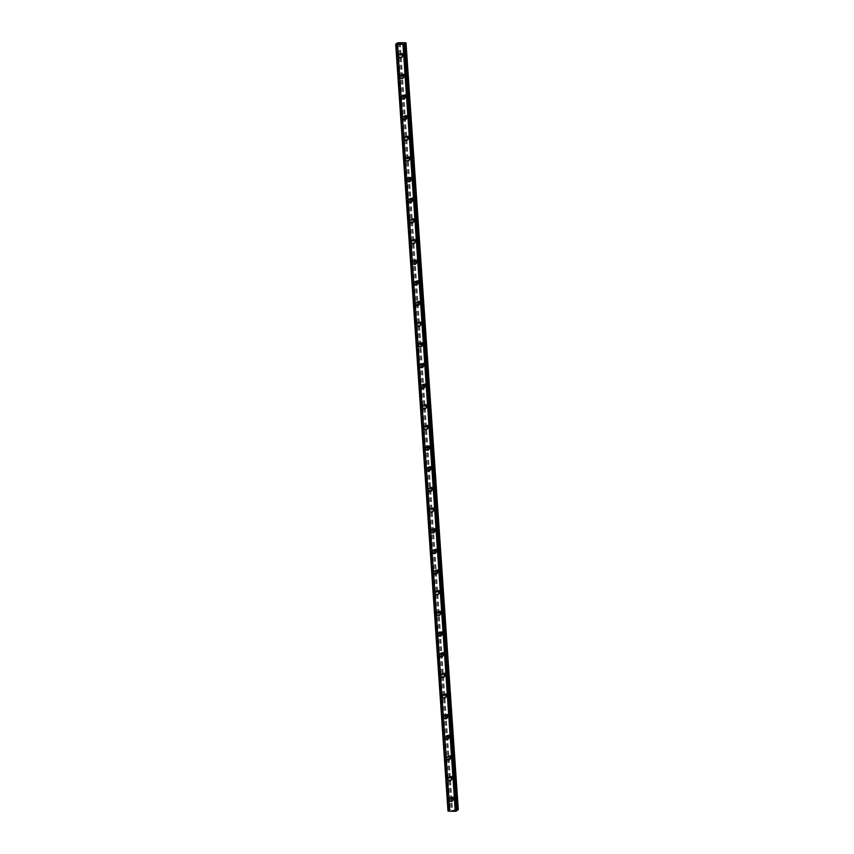 <?xml version="1.0" encoding="UTF-8"?>
<svg xmlns="http://www.w3.org/2000/svg" width="854" height="854" viewBox="0 0 854 854"><rect width="100%" height="100%" fill="white"/><g stroke="black" fill="none" stroke-linecap="round" stroke-linejoin="round"><path stroke-width="0.64" stroke-dasharray="4.27 3.2" d="M454.477 797.946A1.196 1.11 -128.3 0 0 452.599 797.006A1.196 1.11 -128.3 0 0 452.898 798.981A1.196 1.11 -128.3 0 0 454.477 797.946M453.25 798.917A1.196 1.11 -128.3 0 0 451.371 797.978A1.196 1.11 -128.3 0 0 451.67 799.942A1.196 1.11 -128.3 0 0 453.25 798.917M450.005 798.202L450.005 798.202A1.857 1.719 51.7 0 1 452.93 799.675A1.857 1.719 51.7 0 1 452.31 801.116L452.31 801.116M453.068 777.289A1.196 1.11 -128.3 0 0 451.19 776.35A1.196 1.11 -128.3 0 0 451.488 778.325A1.196 1.11 -128.3 0 0 453.068 777.289M451.841 778.261A1.196 1.11 -128.3 0 0 449.962 777.321A1.196 1.11 -128.3 0 0 450.261 779.286A1.196 1.11 -128.3 0 0 451.841 778.261M448.596 777.546L448.596 777.546A1.857 1.719 51.7 0 1 451.52 779.019A1.857 1.719 51.7 0 1 450.901 780.46L450.901 780.46M451.659 756.644A1.196 1.11 -128.3 0 0 449.78 755.694A1.196 1.11 -128.3 0 0 450.079 757.669A1.196 1.11 -128.3 0 0 451.659 756.644M450.432 757.605A1.196 1.11 -128.3 0 0 448.553 756.665A1.196 1.11 -128.3 0 0 448.852 758.63A1.196 1.11 -128.3 0 0 450.432 757.605M447.197 756.89L447.186 756.89A1.857 1.719 51.7 0 1 450.111 758.363A1.857 1.719 51.7 0 1 449.492 759.804L449.492 759.804M450.25 735.988A1.196 1.11 -128.3 0 0 448.371 735.038A1.196 1.11 -128.3 0 0 448.67 737.013A1.196 1.11 -128.3 0 0 450.25 735.988M449.023 736.949A1.196 1.11 -128.3 0 0 447.144 736.009A1.196 1.11 -128.3 0 0 447.443 737.973A1.196 1.11 -128.3 0 0 449.023 736.949M445.788 736.233L445.788 736.233A1.857 1.719 51.7 0 1 448.702 737.707A1.857 1.719 51.7 0 1 448.094 739.148L448.083 739.158M448.841 715.332A1.196 1.11 -128.3 0 0 446.962 714.382A1.196 1.11 -128.3 0 0 447.261 716.357A1.196 1.11 -128.3 0 0 448.841 715.332M447.613 716.292A1.196 1.11 -128.3 0 0 445.735 715.353A1.196 1.11 -128.3 0 0 446.034 717.328A1.196 1.11 -128.3 0 0 447.613 716.292M444.379 715.577L444.379 715.577A1.857 1.719 51.7 0 1 447.304 717.05A1.857 1.719 51.7 0 1 446.685 718.502L446.685 718.502M447.432 694.676A1.196 1.11 -128.3 0 0 445.553 693.726A1.196 1.11 -128.3 0 0 445.852 695.7A1.196 1.11 -128.3 0 0 447.432 694.676M446.204 695.636A1.196 1.11 -128.3 0 0 444.326 694.697A1.196 1.11 -128.3 0 0 444.624 696.672A1.196 1.11 -128.3 0 0 446.204 695.636M442.97 694.921L442.97 694.921A1.857 1.719 51.7 0 1 445.895 696.394A1.857 1.719 51.7 0 1 445.276 697.846L445.276 697.846M446.023 674.019A1.196 1.11 -128.3 0 0 444.144 673.069A1.196 1.11 -128.3 0 0 444.443 675.044A1.196 1.11 -128.3 0 0 446.023 674.019M444.795 674.98A1.196 1.11 -128.3 0 0 442.916 674.041A1.196 1.11 -128.3 0 0 443.215 676.016A1.196 1.11 -128.3 0 0 444.795 674.98M441.561 674.265L441.561 674.265A1.857 1.719 51.7 0 1 444.486 675.738A1.857 1.719 51.7 0 1 443.866 677.19L443.866 677.19M444.614 653.363A1.196 1.11 -128.3 0 0 442.735 652.413A1.196 1.11 -128.3 0 0 443.034 654.388A1.196 1.11 -128.3 0 0 444.614 653.363M443.386 654.324A1.196 1.11 -128.3 0 0 441.507 653.385A1.196 1.11 -128.3 0 0 441.806 655.36A1.196 1.11 -128.3 0 0 443.386 654.324M440.152 653.609L440.152 653.609A1.857 1.719 51.7 0 1 443.077 655.082A1.857 1.719 51.7 0 1 442.457 656.534L442.457 656.534M443.205 632.707A1.196 1.11 -128.3 0 0 441.326 631.757A1.196 1.11 -128.3 0 0 441.625 633.732A1.196 1.11 -128.3 0 0 443.205 632.707M441.988 633.679A1.196 1.11 -128.3 0 0 440.109 632.729A1.196 1.11 -128.3 0 0 440.408 634.703A1.196 1.11 -128.3 0 0 441.988 633.679M438.742 632.953L438.742 632.953A1.857 1.719 51.7 0 1 441.667 634.426A1.857 1.719 51.7 0 1 441.048 635.878L441.048 635.878M441.806 612.051A1.196 1.11 -128.3 0 0 439.917 611.101A1.196 1.11 -128.3 0 0 440.216 613.076A1.196 1.11 -128.3 0 0 441.806 612.051M440.579 613.023A1.196 1.11 -128.3 0 0 438.7 612.072A1.196 1.11 -128.3 0 0 438.999 614.047A1.196 1.11 -128.3 0 0 440.579 613.023M437.333 612.297L437.333 612.297A1.857 1.719 51.7 0 1 440.258 613.77A1.857 1.719 51.7 0 1 439.639 615.222L439.639 615.222M440.397 591.395A1.196 1.11 -128.3 0 0 438.518 590.445A1.196 1.11 -128.3 0 0 438.817 592.42A1.196 1.11 -128.3 0 0 440.397 591.395M439.169 592.366A1.196 1.11 -128.3 0 0 437.291 591.416A1.196 1.11 -128.3 0 0 437.59 593.391A1.196 1.11 -128.3 0 0 439.169 592.366M435.924 591.641L435.924 591.641A1.857 1.719 51.7 0 1 438.849 593.114A1.857 1.719 51.7 0 1 438.23 594.565L438.23 594.565M438.988 570.739A1.196 1.11 -128.3 0 0 437.109 569.789A1.196 1.11 -128.3 0 0 437.408 571.764A1.196 1.11 -128.3 0 0 438.988 570.739M437.76 571.71A1.196 1.11 -128.3 0 0 435.882 570.76A1.196 1.11 -128.3 0 0 436.18 572.735A1.196 1.11 -128.3 0 0 437.76 571.71M434.515 570.984L434.515 570.995A1.857 1.719 51.7 0 1 437.44 572.458A1.857 1.719 51.7 0 1 436.821 573.909L436.821 573.909M437.579 550.083A1.196 1.11 -128.3 0 0 435.7 549.133A1.196 1.11 -128.3 0 0 435.999 551.108A1.196 1.11 -128.3 0 0 437.579 550.083M436.351 551.054A1.196 1.11 -128.3 0 0 434.472 550.104A1.196 1.11 -128.3 0 0 434.771 552.079A1.196 1.11 -128.3 0 0 436.351 551.054M433.106 550.339L433.106 550.339A1.857 1.719 51.7 0 1 436.031 551.801A1.857 1.719 51.7 0 1 435.412 553.253L435.412 553.253M436.17 529.427A1.196 1.11 -128.3 0 0 434.291 528.487A1.196 1.11 -128.3 0 0 434.59 530.451A1.196 1.11 -128.3 0 0 436.17 529.427M434.942 530.398A1.196 1.11 -128.3 0 0 433.063 529.448A1.196 1.11 -128.3 0 0 433.362 531.423A1.196 1.11 -128.3 0 0 434.942 530.398M431.708 529.683L431.697 529.683A1.857 1.719 51.7 0 1 434.622 531.145A1.857 1.719 51.7 0 1 434.003 532.597L434.003 532.597M434.761 508.77A1.196 1.11 -128.3 0 0 432.882 507.831A1.196 1.11 -128.3 0 0 433.181 509.795A1.196 1.11 -128.3 0 0 434.761 508.77M433.533 509.742A1.196 1.11 -128.3 0 0 431.654 508.792A1.196 1.11 -128.3 0 0 431.953 510.767A1.196 1.11 -128.3 0 0 433.533 509.742M430.299 509.027L430.299 509.027A1.857 1.719 51.7 0 1 433.213 510.489A1.857 1.719 51.7 0 1 432.604 511.941L432.594 511.941M433.352 488.114A1.196 1.11 -128.3 0 0 431.473 487.175A1.196 1.11 -128.3 0 0 431.772 489.139A1.196 1.11 -128.3 0 0 433.352 488.114M432.124 489.086A1.196 1.11 -128.3 0 0 430.245 488.136A1.196 1.11 -128.3 0 0 430.544 490.111A1.196 1.11 -128.3 0 0 432.124 489.086M428.889 488.371L428.889 488.371A1.857 1.719 51.7 0 1 431.814 489.833A1.857 1.719 51.7 0 1 431.195 491.285L431.195 491.285M431.943 467.458A1.196 1.11 -128.3 0 0 430.064 466.519A1.196 1.11 -128.3 0 0 430.363 468.483A1.196 1.11 -128.3 0 0 431.943 467.458M430.715 468.43A1.196 1.11 -128.3 0 0 428.836 467.48A1.196 1.11 -128.3 0 0 429.135 469.454A1.196 1.11 -128.3 0 0 430.715 468.43M427.48 467.714L427.48 467.714A1.857 1.719 51.7 0 1 430.405 469.177A1.857 1.719 51.7 0 1 429.786 470.629L429.786 470.629M430.533 446.802A1.196 1.11 -128.3 0 0 428.655 445.863A1.196 1.11 -128.3 0 0 428.954 447.838A1.196 1.11 -128.3 0 0 430.533 446.802M429.306 447.774A1.196 1.11 -128.3 0 0 427.427 446.823A1.196 1.11 -128.3 0 0 427.726 448.798A1.196 1.11 -128.3 0 0 429.306 447.774M426.071 447.058L426.071 447.058A1.857 1.719 51.7 0 1 428.996 448.531A1.857 1.719 51.7 0 1 428.377 449.973L428.377 449.973M429.124 426.146A1.196 1.11 -128.3 0 0 427.246 425.207A1.196 1.11 -128.3 0 0 427.544 427.181A1.196 1.11 -128.3 0 0 429.124 426.146M427.897 427.117A1.196 1.11 -128.3 0 0 426.018 426.178A1.196 1.11 -128.3 0 0 426.317 428.142A1.196 1.11 -128.3 0 0 427.897 427.117M424.662 426.402L424.662 426.402A1.857 1.719 51.7 0 1 427.587 427.875A1.857 1.719 51.7 0 1 426.968 429.316L426.968 429.316M427.715 405.49A1.196 1.11 -128.3 0 0 425.836 404.55A1.196 1.11 -128.3 0 0 426.135 406.525A1.196 1.11 -128.3 0 0 427.715 405.49M426.498 406.461A1.196 1.11 -128.3 0 0 424.609 405.522A1.196 1.11 -128.3 0 0 424.918 407.486A1.196 1.11 -128.3 0 0 426.498 406.461M423.253 405.746L423.253 405.746A1.857 1.719 51.7 0 1 426.178 407.219A1.857 1.719 51.7 0 1 425.559 408.66L425.559 408.66M426.306 384.834A1.196 1.11 -128.3 0 0 424.427 383.894A1.196 1.11 -128.3 0 0 424.726 385.869A1.196 1.11 -128.3 0 0 426.306 384.834M425.089 385.805A1.196 1.11 -128.3 0 0 423.21 384.866A1.196 1.11 -128.3 0 0 423.509 386.83A1.196 1.11 -128.3 0 0 425.089 385.805M421.844 385.09L421.844 385.09A1.857 1.719 51.7 0 1 424.769 386.563A1.857 1.719 51.7 0 1 424.15 388.004L424.15 388.004M424.908 364.178A1.196 1.11 -128.3 0 0 423.029 363.238A1.196 1.11 -128.3 0 0 423.328 365.213A1.196 1.11 -128.3 0 0 424.908 364.178M423.68 365.149A1.196 1.11 -128.3 0 0 421.801 364.21A1.196 1.11 -128.3 0 0 422.1 366.174A1.196 1.11 -128.3 0 0 423.68 365.149M420.435 364.434L420.435 364.434A1.857 1.719 51.7 0 1 423.36 365.907A1.857 1.719 51.7 0 1 422.741 367.348L422.741 367.348M423.499 343.532A1.196 1.11 -128.3 0 0 421.62 342.582A1.196 1.11 -128.3 0 0 421.919 344.557A1.196 1.11 -128.3 0 0 423.499 343.532M422.271 344.493A1.196 1.11 -128.3 0 0 420.392 343.554A1.196 1.11 -128.3 0 0 420.691 345.518A1.196 1.11 -128.3 0 0 422.271 344.493M419.026 343.778L419.026 343.778A1.857 1.719 51.7 0 1 421.951 345.251A1.857 1.719 51.7 0 1 421.332 346.692L421.332 346.703M422.089 322.876A1.196 1.11 -128.3 0 0 420.211 321.926A1.196 1.11 -128.3 0 0 420.51 323.901A1.196 1.11 -128.3 0 0 422.089 322.876M420.862 323.837A1.196 1.11 -128.3 0 0 418.983 322.897A1.196 1.11 -128.3 0 0 419.282 324.872A1.196 1.11 -128.3 0 0 420.862 323.837M417.617 323.122L417.617 323.122A1.857 1.719 51.7 0 1 420.542 324.595A1.857 1.719 51.7 0 1 419.922 326.047L419.922 326.047M420.68 302.22A1.196 1.11 -128.3 0 0 418.802 301.27A1.196 1.11 -128.3 0 0 419.1 303.245A1.196 1.11 -128.3 0 0 420.68 302.22M419.453 303.181A1.196 1.11 -128.3 0 0 417.574 302.241A1.196 1.11 -128.3 0 0 417.873 304.216A1.196 1.11 -128.3 0 0 419.453 303.181M416.218 302.465L416.208 302.465A1.857 1.719 51.7 0 1 419.133 303.939A1.857 1.719 51.7 0 1 418.513 305.39L418.513 305.39M419.271 281.564A1.196 1.11 -128.3 0 0 417.392 280.614A1.196 1.11 -128.3 0 0 417.691 282.589A1.196 1.11 -128.3 0 0 419.271 281.564M418.044 282.525A1.196 1.11 -128.3 0 0 416.165 281.585A1.196 1.11 -128.3 0 0 416.464 283.56A1.196 1.11 -128.3 0 0 418.044 282.525M414.809 281.809L414.809 281.809A1.857 1.719 51.7 0 1 417.723 283.282A1.857 1.719 51.7 0 1 417.115 284.734L417.104 284.734M417.862 260.908A1.196 1.11 -128.3 0 0 415.983 259.958A1.196 1.11 -128.3 0 0 416.282 261.932A1.196 1.11 -128.3 0 0 417.862 260.908M416.635 261.868A1.196 1.11 -128.3 0 0 414.756 260.929A1.196 1.11 -128.3 0 0 415.055 262.904A1.196 1.11 -128.3 0 0 416.635 261.868M413.4 261.153L413.4 261.153A1.857 1.719 51.7 0 1 416.325 262.626A1.857 1.719 51.7 0 1 415.706 264.078L415.706 264.078M416.453 240.252A1.196 1.11 -128.3 0 0 414.574 239.301A1.196 1.11 -128.3 0 0 414.873 241.276A1.196 1.11 -128.3 0 0 416.453 240.252M415.225 241.223A1.196 1.11 -128.3 0 0 413.347 240.273A1.196 1.11 -128.3 0 0 413.646 242.248A1.196 1.11 -128.3 0 0 415.225 241.223M411.991 240.497L411.991 240.497A1.857 1.719 51.7 0 1 414.916 241.97A1.857 1.719 51.7 0 1 414.297 243.422L414.297 243.422M415.044 219.595A1.196 1.11 -128.3 0 0 413.165 218.645A1.196 1.11 -128.3 0 0 413.464 220.62A1.196 1.11 -128.3 0 0 415.044 219.595M413.816 220.567A1.196 1.11 -128.3 0 0 411.938 219.617A1.196 1.11 -128.3 0 0 412.236 221.592A1.196 1.11 -128.3 0 0 413.816 220.567M410.582 219.841L410.582 219.841A1.857 1.719 51.7 0 1 413.507 221.314A1.857 1.719 51.7 0 1 412.888 222.766L412.888 222.766M413.635 198.939A1.196 1.11 -128.3 0 0 411.756 197.989A1.196 1.11 -128.3 0 0 412.055 199.964A1.196 1.11 -128.3 0 0 413.635 198.939M412.407 199.911A1.196 1.11 -128.3 0 0 410.528 198.961A1.196 1.11 -128.3 0 0 410.827 200.936A1.196 1.11 -128.3 0 0 412.407 199.911M409.173 199.185L409.173 199.185A1.857 1.719 51.7 0 1 412.098 200.658A1.857 1.719 51.7 0 1 411.479 202.11L411.479 202.11M412.226 178.283A1.196 1.11 -128.3 0 0 410.347 177.333A1.196 1.11 -128.3 0 0 410.646 179.308A1.196 1.11 -128.3 0 0 412.226 178.283M410.998 179.255A1.196 1.11 -128.3 0 0 409.119 178.305A1.196 1.11 -128.3 0 0 409.418 180.279A1.196 1.11 -128.3 0 0 410.998 179.255M407.764 178.529L407.764 178.539A1.857 1.719 51.7 0 1 410.689 180.002A1.857 1.719 51.7 0 1 410.069 181.454L410.069 181.454M410.817 157.627A1.196 1.11 -128.3 0 0 408.938 156.677A1.196 1.11 -128.3 0 0 409.237 158.652A1.196 1.11 -128.3 0 0 410.817 157.627M409.6 158.598A1.196 1.11 -128.3 0 0 407.721 157.648A1.196 1.11 -128.3 0 0 408.02 159.623A1.196 1.11 -128.3 0 0 409.6 158.598M406.355 157.883L406.355 157.883A1.857 1.719 51.7 0 1 409.279 159.346A1.857 1.719 51.7 0 1 408.66 160.798L408.66 160.798M409.418 136.971A1.196 1.11 -128.3 0 0 407.539 136.032A1.196 1.11 -128.3 0 0 407.838 137.996A1.196 1.11 -128.3 0 0 409.418 136.971M408.191 137.942A1.196 1.11 -128.3 0 0 406.312 136.992A1.196 1.11 -128.3 0 0 406.611 138.967A1.196 1.11 -128.3 0 0 408.191 137.942M404.945 137.227L404.945 137.227A1.857 1.719 51.7 0 1 407.87 138.69A1.857 1.719 51.7 0 1 407.251 140.141L407.251 140.141M408.009 116.315A1.196 1.11 -128.3 0 0 406.13 115.375A1.196 1.11 -128.3 0 0 406.429 117.34A1.196 1.11 -128.3 0 0 408.009 116.315M406.782 117.286A1.196 1.11 -128.3 0 0 404.903 116.336A1.196 1.11 -128.3 0 0 405.202 118.311A1.196 1.11 -128.3 0 0 406.782 117.286M403.536 116.571L403.536 116.571A1.857 1.719 51.7 0 1 406.461 118.033A1.857 1.719 51.7 0 1 405.842 119.485L405.842 119.485M406.6 95.659A1.196 1.11 -128.3 0 0 404.721 94.719A1.196 1.11 -128.3 0 0 405.02 96.683A1.196 1.11 -128.3 0 0 406.6 95.659M405.372 96.63A1.196 1.11 -128.3 0 0 403.494 95.68A1.196 1.11 -128.3 0 0 403.793 97.655A1.196 1.11 -128.3 0 0 405.372 96.63M402.127 95.915L402.127 95.915A1.857 1.719 51.7 0 1 405.052 97.377A1.857 1.719 51.7 0 1 404.433 98.829L404.433 98.829M405.191 75.003A1.196 1.11 -128.3 0 0 403.312 74.063A1.196 1.11 -128.3 0 0 403.611 76.027A1.196 1.11 -128.3 0 0 405.191 75.003M403.963 75.974A1.196 1.11 -128.3 0 0 402.085 75.024A1.196 1.11 -128.3 0 0 402.383 76.999A1.196 1.11 -128.3 0 0 403.963 75.974M400.718 75.259L400.718 75.259A1.857 1.719 51.7 0 1 403.643 76.721A1.857 1.719 51.7 0 1 403.024 78.173L403.024 78.173M403.782 54.346A1.196 1.11 -128.3 0 0 401.903 53.407A1.196 1.11 -128.3 0 0 402.202 55.382A1.196 1.11 -128.3 0 0 403.782 54.346M402.554 55.318A1.196 1.11 -128.3 0 0 400.675 54.368A1.196 1.11 -128.3 0 0 400.974 56.343A1.196 1.11 -128.3 0 0 402.554 55.318M399.32 54.603L399.32 54.603A1.857 1.719 51.7 0 1 402.234 56.076A1.857 1.719 51.7 0 1 401.615 57.517L401.615 57.517M403.184 55.318A1.857 1.719 -128.3 0 0 400.259 53.855A1.857 1.719 -128.3 0 0 400.729 56.919A1.857 1.719 -128.3 0 0 403.184 55.318M402.33 55.99A1.857 1.719 -128.3 0 0 399.405 54.528A1.857 1.719 -128.3 0 0 399.875 57.592A1.857 1.719 -128.3 0 0 402.33 55.99M404.593 75.974A1.857 1.719 -128.3 0 0 401.668 74.511A1.857 1.719 -128.3 0 0 402.138 77.575A1.857 1.719 -128.3 0 0 404.593 75.974M403.739 76.646A1.857 1.719 -128.3 0 0 400.814 75.184A1.857 1.719 -128.3 0 0 401.284 78.248A1.857 1.719 -128.3 0 0 403.739 76.646M406.002 96.63A1.857 1.719 -128.3 0 0 403.077 95.168A1.857 1.719 -128.3 0 0 403.547 98.231A1.857 1.719 -128.3 0 0 406.002 96.63M405.148 97.303A1.857 1.719 -128.3 0 0 402.223 95.84A1.857 1.719 -128.3 0 0 402.693 98.904A1.857 1.719 -128.3 0 0 405.148 97.303M407.411 117.286A1.857 1.719 -128.3 0 0 404.486 115.813A1.857 1.719 -128.3 0 0 404.956 118.887A1.857 1.719 -128.3 0 0 407.411 117.286M406.557 117.959A1.857 1.719 -128.3 0 0 403.632 116.496A1.857 1.719 -128.3 0 0 404.102 119.56A1.857 1.719 -128.3 0 0 406.557 117.959M408.82 137.942A1.857 1.719 -128.3 0 0 405.896 136.469A1.857 1.719 -128.3 0 0 406.365 139.544A1.857 1.719 -128.3 0 0 408.82 137.942M407.966 138.615A1.857 1.719 -128.3 0 0 405.042 137.152A1.857 1.719 -128.3 0 0 405.511 140.216A1.857 1.719 -128.3 0 0 407.966 138.615M410.23 158.598A1.857 1.719 -128.3 0 0 407.305 157.125A1.857 1.719 -128.3 0 0 407.774 160.2A1.857 1.719 -128.3 0 0 410.23 158.598M409.376 159.271A1.857 1.719 -128.3 0 0 406.451 157.798A1.857 1.719 -128.3 0 0 406.92 160.872A1.857 1.719 -128.3 0 0 409.376 159.271M411.639 179.255A1.857 1.719 -128.3 0 0 408.714 177.781A1.857 1.719 -128.3 0 0 409.173 180.856A1.857 1.719 -128.3 0 0 411.639 179.255M410.785 179.927A1.857 1.719 -128.3 0 0 407.86 178.454A1.857 1.719 -128.3 0 0 408.329 181.528A1.857 1.719 -128.3 0 0 410.785 179.927M413.048 199.911A1.857 1.719 -128.3 0 0 410.123 198.438A1.857 1.719 -128.3 0 0 410.582 201.512A1.857 1.719 -128.3 0 0 413.048 199.911M412.194 200.583A1.857 1.719 -128.3 0 0 409.269 199.11A1.857 1.719 -128.3 0 0 409.728 202.184A1.857 1.719 -128.3 0 0 412.194 200.583M414.457 220.567A1.857 1.719 -128.3 0 0 411.532 219.094A1.857 1.719 -128.3 0 0 411.991 222.168A1.857 1.719 -128.3 0 0 414.457 220.567M413.603 221.239A1.857 1.719 -128.3 0 0 410.678 219.766A1.857 1.719 -128.3 0 0 411.137 222.841A1.857 1.719 -128.3 0 0 413.603 221.239M415.855 241.223A1.857 1.719 -128.3 0 0 412.941 239.75A1.857 1.719 -128.3 0 0 413.4 242.824A1.857 1.719 -128.3 0 0 415.855 241.223M415.012 241.895A1.857 1.719 -128.3 0 0 412.087 240.422A1.857 1.719 -128.3 0 0 412.546 243.497A1.857 1.719 -128.3 0 0 415.012 241.895M417.264 261.879A1.857 1.719 -128.3 0 0 414.35 260.406A1.857 1.719 -128.3 0 0 414.809 263.48A1.857 1.719 -128.3 0 0 417.264 261.879M416.41 262.552A1.857 1.719 -128.3 0 0 413.496 261.078A1.857 1.719 -128.3 0 0 413.955 264.153A1.857 1.719 -128.3 0 0 416.41 262.552M418.673 282.535A1.857 1.719 -128.3 0 0 415.749 281.062A1.857 1.719 -128.3 0 0 416.218 284.126A1.857 1.719 -128.3 0 0 418.673 282.535M417.819 283.208A1.857 1.719 -128.3 0 0 414.895 281.735A1.857 1.719 -128.3 0 0 415.364 284.809A1.857 1.719 -128.3 0 0 417.819 283.208M420.083 303.191A1.857 1.719 -128.3 0 0 417.158 301.718A1.857 1.719 -128.3 0 0 417.627 304.782A1.857 1.719 -128.3 0 0 420.083 303.191M419.229 303.864A1.857 1.719 -128.3 0 0 416.304 302.391A1.857 1.719 -128.3 0 0 416.773 305.465A1.857 1.719 -128.3 0 0 419.229 303.864M421.492 323.847A1.857 1.719 -128.3 0 0 418.567 322.374A1.857 1.719 -128.3 0 0 419.036 325.438A1.857 1.719 -128.3 0 0 421.492 323.847M420.638 324.52A1.857 1.719 -128.3 0 0 417.713 323.047A1.857 1.719 -128.3 0 0 418.182 326.121A1.857 1.719 -128.3 0 0 420.638 324.52M422.901 344.504A1.857 1.719 -128.3 0 0 419.976 343.03A1.857 1.719 -128.3 0 0 420.446 346.094A1.857 1.719 -128.3 0 0 422.901 344.504M422.047 345.176A1.857 1.719 -128.3 0 0 419.122 343.703A1.857 1.719 -128.3 0 0 419.592 346.767A1.857 1.719 -128.3 0 0 422.047 345.176M424.31 365.16A1.857 1.719 -128.3 0 0 421.385 363.687A1.857 1.719 -128.3 0 0 421.855 366.75A1.857 1.719 -128.3 0 0 424.31 365.16M423.456 365.832A1.857 1.719 -128.3 0 0 420.531 364.359A1.857 1.719 -128.3 0 0 421.001 367.423A1.857 1.719 -128.3 0 0 423.456 365.832M425.719 385.816A1.857 1.719 -128.3 0 0 422.794 384.343A1.857 1.719 -128.3 0 0 423.264 387.406A1.857 1.719 -128.3 0 0 425.719 385.816M424.865 386.488A1.857 1.719 -128.3 0 0 421.94 385.015A1.857 1.719 -128.3 0 0 422.41 388.079A1.857 1.719 -128.3 0 0 424.865 386.488M427.128 406.461A1.857 1.719 -128.3 0 0 424.203 404.999A1.857 1.719 -128.3 0 0 424.673 408.063A1.857 1.719 -128.3 0 0 427.128 406.461M426.274 407.144A1.857 1.719 -128.3 0 0 423.349 405.671A1.857 1.719 -128.3 0 0 423.819 408.735A1.857 1.719 -128.3 0 0 426.274 407.144M428.537 427.117A1.857 1.719 -128.3 0 0 425.612 425.655A1.857 1.719 -128.3 0 0 426.071 428.719A1.857 1.719 -128.3 0 0 428.537 427.117M427.683 427.801A1.857 1.719 -128.3 0 0 424.758 426.327A1.857 1.719 -128.3 0 0 425.217 429.391A1.857 1.719 -128.3 0 0 427.683 427.801M429.946 447.774A1.857 1.719 -128.3 0 0 427.021 446.311A1.857 1.719 -128.3 0 0 427.48 449.375A1.857 1.719 -128.3 0 0 429.946 447.774M429.092 448.457A1.857 1.719 -128.3 0 0 426.167 446.984A1.857 1.719 -128.3 0 0 426.626 450.047A1.857 1.719 -128.3 0 0 429.092 448.457M431.355 468.43A1.857 1.719 -128.3 0 0 428.43 466.967A1.857 1.719 -128.3 0 0 428.889 470.031A1.857 1.719 -128.3 0 0 431.355 468.43M430.501 469.102A1.857 1.719 -128.3 0 0 427.576 467.64A1.857 1.719 -128.3 0 0 428.035 470.703A1.857 1.719 -128.3 0 0 430.501 469.102M432.754 489.086A1.857 1.719 -128.3 0 0 429.84 487.623A1.857 1.719 -128.3 0 0 430.299 490.687A1.857 1.719 -128.3 0 0 432.754 489.086M431.9 489.758A1.857 1.719 -128.3 0 0 428.986 488.296A1.857 1.719 -128.3 0 0 429.445 491.36A1.857 1.719 -128.3 0 0 431.9 489.758M434.163 509.742A1.857 1.719 -128.3 0 0 431.238 508.269A1.857 1.719 -128.3 0 0 431.708 511.343A1.857 1.719 -128.3 0 0 434.163 509.742M433.309 510.414A1.857 1.719 -128.3 0 0 430.395 508.952A1.857 1.719 -128.3 0 0 430.854 512.016A1.857 1.719 -128.3 0 0 433.309 510.414M435.572 530.398A1.857 1.719 -128.3 0 0 432.647 528.925A1.857 1.719 -128.3 0 0 433.117 531.999A1.857 1.719 -128.3 0 0 435.572 530.398M434.718 531.071A1.857 1.719 -128.3 0 0 431.793 529.608A1.857 1.719 -128.3 0 0 432.263 532.672A1.857 1.719 -128.3 0 0 434.718 531.071M436.981 551.054A1.857 1.719 -128.3 0 0 434.056 549.581A1.857 1.719 -128.3 0 0 434.526 552.655A1.857 1.719 -128.3 0 0 436.981 551.054M436.127 551.727A1.857 1.719 -128.3 0 0 433.202 550.264A1.857 1.719 -128.3 0 0 433.672 553.328A1.857 1.719 -128.3 0 0 436.127 551.727M438.39 571.71A1.857 1.719 -128.3 0 0 435.465 570.237A1.857 1.719 -128.3 0 0 435.935 573.312A1.857 1.719 -128.3 0 0 438.39 571.71M437.536 572.383A1.857 1.719 -128.3 0 0 434.611 570.91A1.857 1.719 -128.3 0 0 435.081 573.984A1.857 1.719 -128.3 0 0 437.536 572.383M439.799 592.366A1.857 1.719 -128.3 0 0 436.874 590.893A1.857 1.719 -128.3 0 0 437.344 593.968A1.857 1.719 -128.3 0 0 439.799 592.366M438.945 593.039A1.857 1.719 -128.3 0 0 436.02 591.566A1.857 1.719 -128.3 0 0 436.49 594.64A1.857 1.719 -128.3 0 0 438.945 593.039M441.208 613.023A1.857 1.719 -128.3 0 0 438.283 611.549A1.857 1.719 -128.3 0 0 438.753 614.624A1.857 1.719 -128.3 0 0 441.208 613.023M440.354 613.695A1.857 1.719 -128.3 0 0 437.429 612.222A1.857 1.719 -128.3 0 0 437.899 615.296A1.857 1.719 -128.3 0 0 440.354 613.695M442.618 633.679A1.857 1.719 -128.3 0 0 439.693 632.206A1.857 1.719 -128.3 0 0 440.162 635.28A1.857 1.719 -128.3 0 0 442.618 633.679M441.764 634.351A1.857 1.719 -128.3 0 0 438.839 632.878A1.857 1.719 -128.3 0 0 439.308 635.952A1.857 1.719 -128.3 0 0 441.764 634.351M444.027 654.335A1.857 1.719 -128.3 0 0 441.102 652.862A1.857 1.719 -128.3 0 0 441.561 655.936A1.857 1.719 -128.3 0 0 444.027 654.335M443.173 655.007A1.857 1.719 -128.3 0 0 440.248 653.534A1.857 1.719 -128.3 0 0 440.707 656.609A1.857 1.719 -128.3 0 0 443.173 655.007M445.436 674.991A1.857 1.719 -128.3 0 0 442.511 673.518A1.857 1.719 -128.3 0 0 442.97 676.581A1.857 1.719 -128.3 0 0 445.436 674.991M444.582 675.663A1.857 1.719 -128.3 0 0 441.657 674.19A1.857 1.719 -128.3 0 0 442.116 677.265A1.857 1.719 -128.3 0 0 444.582 675.663M446.845 695.647A1.857 1.719 -128.3 0 0 443.92 694.174A1.857 1.719 -128.3 0 0 444.379 697.238A1.857 1.719 -128.3 0 0 446.845 695.647M445.991 696.32A1.857 1.719 -128.3 0 0 443.066 694.846A1.857 1.719 -128.3 0 0 443.525 697.921A1.857 1.719 -128.3 0 0 445.991 696.32M448.243 716.303A1.857 1.719 -128.3 0 0 445.329 714.83A1.857 1.719 -128.3 0 0 445.788 717.894A1.857 1.719 -128.3 0 0 448.243 716.303M447.389 716.976A1.857 1.719 -128.3 0 0 444.475 715.503A1.857 1.719 -128.3 0 0 444.934 718.577A1.857 1.719 -128.3 0 0 447.389 716.976M449.652 736.959A1.857 1.719 -128.3 0 0 446.738 735.486A1.857 1.719 -128.3 0 0 447.197 738.55A1.857 1.719 -128.3 0 0 449.652 736.959M448.798 737.632A1.857 1.719 -128.3 0 0 445.884 736.159A1.857 1.719 -128.3 0 0 446.343 739.222A1.857 1.719 -128.3 0 0 448.798 737.632M451.061 757.615A1.857 1.719 -128.3 0 0 448.136 756.142A1.857 1.719 -128.3 0 0 448.606 759.206A1.857 1.719 -128.3 0 0 451.061 757.615M450.207 758.288A1.857 1.719 -128.3 0 0 447.282 756.815A1.857 1.719 -128.3 0 0 447.752 759.879A1.857 1.719 -128.3 0 0 450.207 758.288M452.471 778.272A1.857 1.719 -128.3 0 0 449.546 776.798A1.857 1.719 -128.3 0 0 450.015 779.862A1.857 1.719 -128.3 0 0 452.471 778.272M451.617 778.944A1.857 1.719 -128.3 0 0 448.692 777.471A1.857 1.719 -128.3 0 0 449.161 780.535A1.857 1.719 -128.3 0 0 451.617 778.944M453.88 798.917A1.857 1.719 -128.3 0 0 450.955 797.455A1.857 1.719 -128.3 0 0 451.424 800.518A1.857 1.719 -128.3 0 0 453.88 798.917M453.026 799.6A1.857 1.719 -128.3 0 0 450.101 798.127A1.857 1.719 -128.3 0 0 450.57 801.191A1.857 1.719 -128.3 0 0 453.026 799.6M401.177 43.437L401.882 43.447M400.782 43.757L401.999 43.415M400.345 43.661L399.523 43.682M399.779 43.426L400.526 43.437M399.619 43.682L400.729 43.415M451.926 810.563L452.631 810.563L451.926 810.563M452.3 810.265L452.994 810.275L452.3 810.265M453.026 810.254L451.809 810.585L453.026 810.243M453.997 810.254L453.463 810.521L453.997 810.254M458.288 809.699L450.325 809.539L447.998 810.98M456.805 810.852L456.068 810.563L456.773 810.222M403.793 43.725L456.111 810.595M400.056 42.743L452.332 809.581M400.206 42.711L452.492 809.549M399.181 42.732L451.456 809.571M399.096 42.711L451.371 809.549M398.049 42.7L450.325 809.539M397.409 42.807L449.684 809.645M397.494 43.65L449.77 810.489M397.302 43.714L449.578 810.553M396.939 43.778L449.225 810.617M395.925 43.97L448.211 810.809M404.017 43.832L456.314 810.67M405.65 42.743L457.925 809.581M404.604 42.743L456.879 809.581M404.444 42.775L456.719 809.603M403.568 42.764L455.844 809.603M403.494 42.732L455.769 809.571M449.364 809.987L397.131 43.746L449.343 809.923M450.026 810.286L397.75 43.447L449.994 810.222M396.886 43.8L449.172 810.638M396.032 43.96L448.307 810.798M404.476 44.013L456.751 810.852M404.102 43.97L456.346 810.329M404.305 44.002L456.548 810.254M452.599 797.006L451.371 797.978M451.19 776.35L449.962 777.321M449.78 755.694L448.553 756.665M448.371 735.038L447.144 736.009M446.962 714.382L445.735 715.353M445.553 693.726L444.326 694.697M444.144 673.069L442.916 674.041M442.735 652.413L441.507 653.385M441.326 631.757L440.109 632.729M439.917 611.101L438.7 612.072M438.518 590.445L437.291 591.416M437.109 569.789L435.882 570.76M435.7 549.133L434.472 550.104M434.291 528.487L433.063 529.448M432.882 507.831L431.654 508.792M431.473 487.175L430.245 488.136M430.064 466.519L428.836 467.48M428.655 445.863L427.427 446.823M427.246 425.207L426.018 426.178M425.836 404.55L424.609 405.522M424.427 383.894L423.21 384.866M423.029 363.238L421.801 364.21M421.62 342.582L420.392 343.554M420.211 321.926L418.983 322.897M418.802 301.27L417.574 302.241M417.392 280.614L416.165 281.585M415.983 259.958L414.756 260.929M414.574 239.301L413.347 240.273M413.165 218.645L411.938 219.617M411.756 197.989L410.528 198.961M410.347 177.333L409.119 178.305M408.938 156.677L407.721 157.648M407.539 136.032L406.312 136.992M406.13 115.375L404.903 116.336M404.721 94.719L403.494 95.68M403.312 74.063L402.085 75.024M401.903 53.407L400.675 54.368M400.259 53.855L399.405 54.528M401.668 74.511L400.814 75.184M403.077 95.168L402.223 95.84M404.486 115.813L403.632 116.496M405.896 136.469L405.042 137.152M407.305 157.125L406.451 157.798M408.714 177.781L407.86 178.454M410.123 198.438L409.269 199.11M411.532 219.094L410.678 219.766M412.941 239.75L412.087 240.422M414.35 260.406L413.496 261.078M415.749 281.062L414.895 281.735M417.158 301.718L416.304 302.391M418.567 322.374L417.713 323.047M419.976 343.03L419.122 343.703M421.385 363.687L420.531 364.359M422.794 384.343L421.94 385.015M424.203 404.999L423.349 405.671M425.612 425.655L424.758 426.327M427.021 446.311L426.167 446.984M428.43 466.967L427.576 467.64M429.84 487.623L428.986 488.296M431.238 508.269L430.395 508.952M432.647 528.925L431.793 529.608M434.056 549.581L433.202 550.264M435.465 570.237L434.611 570.91M436.874 590.893L436.02 591.566M438.283 611.549L437.429 612.222M439.693 632.206L438.839 632.878M441.102 652.862L440.248 653.534M442.511 673.518L441.657 674.19M443.92 694.174L443.066 694.846M445.329 714.83L444.475 715.503M446.738 735.486L445.884 736.159M448.136 756.142L447.282 756.815M449.546 776.798L448.692 777.471M450.955 797.455L450.101 798.127M453.26 800.369L452.406 801.041M451.851 779.713L450.997 780.385M450.442 759.057L449.588 759.729M449.033 738.4L448.179 739.073M447.635 717.744L446.781 718.427M446.226 697.088L445.372 697.771M444.817 676.432L443.963 677.115M443.407 655.787L442.553 656.459M441.998 635.13L441.144 635.803M440.589 614.474L439.735 615.147M439.18 593.818L438.326 594.491M437.771 573.162L436.917 573.835M436.362 552.506L435.508 553.178M434.953 531.85L434.099 532.522M433.544 511.194L432.69 511.866M432.135 490.538L431.291 491.21M430.736 469.881L429.882 470.554M429.327 449.225L428.473 449.898M427.918 428.569L427.064 429.242M426.509 407.913L425.655 408.586M425.1 387.257L424.246 387.929M423.691 366.601L422.837 367.273M422.282 345.945L421.428 346.617M420.873 325.289L420.019 325.972M419.463 304.632L418.609 305.316M418.054 283.976L417.2 284.66M416.645 263.331L415.791 264.003M415.247 242.675L414.393 243.347M413.838 222.019L412.984 222.691M412.429 201.363L411.575 202.035M411.02 180.706L410.166 181.379M409.61 160.05L408.756 160.723M408.201 139.394L407.347 140.067M406.792 118.738L405.938 119.411M405.383 98.082L404.529 98.754M403.974 77.426L403.12 78.098M402.565 56.77L401.711 57.442M403.387 55.286L402.159 56.247M404.796 75.931L403.568 76.903M406.194 96.587L404.977 97.559M407.604 117.244L406.387 118.215M409.013 137.9L407.785 138.871M410.422 158.556L409.194 159.527M411.831 179.212L410.603 180.183M413.24 199.868L412.012 200.839M414.649 220.524L413.421 221.496M416.058 241.18L414.83 242.152M417.467 261.836L416.24 262.808M418.876 282.493L417.649 283.464M420.285 303.149L419.058 304.12M421.695 323.805L420.467 324.776M423.093 344.461L421.876 345.422M424.502 365.117L423.274 366.078M425.911 385.773L424.684 386.734M427.32 406.429L426.093 407.39M428.729 427.085L427.502 428.046M430.138 447.742L428.911 448.702M431.548 468.387L430.32 469.358M432.957 489.043L431.729 490.015M434.366 509.699L433.138 510.671M435.775 530.355L434.547 531.327M437.184 551.011L435.956 551.983M438.582 571.668L437.365 572.639M439.991 592.324L438.764 593.295M441.401 612.98L440.173 613.951M442.81 633.636L441.582 634.607M444.219 654.292L442.991 655.264M445.628 674.948L444.4 675.92M447.037 695.604L445.809 696.576M448.446 716.26L447.218 717.232M449.855 736.917L448.628 737.877M451.264 757.573L450.037 758.533M452.673 778.229L451.446 779.19M454.072 798.885L452.855 799.846M397.089 43.757L449.321 809.944M397.761 43.415L450.047 810.254M396.235 44.269L448.51 811.108M403.995 43.896L456.271 810.734"/><path stroke-width="1.28" d="M452.31 801.116A1.857 1.719 51.7 0 1 449.385 799.654A1.857 1.719 51.7 0 1 451.851 798.052A1.857 1.719 51.7 0 1 452.31 801.116A1.857 1.719 51.7 0 1 449.385 799.654A1.857 1.719 51.7 0 1 450.005 798.202M450.901 780.46A1.857 1.719 51.7 0 1 447.976 778.997A1.857 1.719 51.7 0 1 450.442 777.396A1.857 1.719 51.7 0 1 450.901 780.46A1.857 1.719 51.7 0 1 447.987 778.997A1.857 1.719 51.7 0 1 448.596 777.546M449.492 759.804A1.857 1.719 51.7 0 1 446.578 758.341A1.857 1.719 51.7 0 1 449.033 756.74A1.857 1.719 51.7 0 1 449.492 759.804A1.857 1.719 51.7 0 1 446.578 758.341A1.857 1.719 51.7 0 1 447.186 756.89M448.083 739.158A1.857 1.719 51.7 0 1 445.169 737.685A1.857 1.719 51.7 0 1 447.624 736.084A1.857 1.719 51.7 0 1 448.083 739.158A1.857 1.719 51.7 0 1 445.169 737.685A1.857 1.719 51.7 0 1 445.788 736.233M446.685 718.502A1.857 1.719 51.7 0 1 443.76 717.029A1.857 1.719 51.7 0 1 446.215 715.428A1.857 1.719 51.7 0 1 446.685 718.502A1.857 1.719 51.7 0 1 443.76 717.029A1.857 1.719 51.7 0 1 444.379 715.577M445.276 697.846A1.857 1.719 51.7 0 1 442.351 696.373A1.857 1.719 51.7 0 1 444.806 694.772A1.857 1.719 51.7 0 1 445.276 697.846A1.857 1.719 51.7 0 1 442.351 696.373A1.857 1.719 51.7 0 1 442.97 694.921M443.866 677.19A1.857 1.719 51.7 0 1 440.942 675.717A1.857 1.719 51.7 0 1 443.397 674.116A1.857 1.719 51.7 0 1 443.866 677.19A1.857 1.719 51.7 0 1 440.942 675.717A1.857 1.719 51.7 0 1 441.561 674.265M442.457 656.534A1.857 1.719 51.7 0 1 439.532 655.061A1.857 1.719 51.7 0 1 441.988 653.459A1.857 1.719 51.7 0 1 442.457 656.534A1.857 1.719 51.7 0 1 439.532 655.061A1.857 1.719 51.7 0 1 440.152 653.609M441.048 635.878A1.857 1.719 51.7 0 1 438.123 634.405A1.857 1.719 51.7 0 1 440.579 632.803A1.857 1.719 51.7 0 1 441.048 635.878A1.857 1.719 51.7 0 1 438.123 634.405A1.857 1.719 51.7 0 1 438.742 632.953M439.639 615.222A1.857 1.719 51.7 0 1 436.714 613.748A1.857 1.719 51.7 0 1 439.169 612.147A1.857 1.719 51.7 0 1 439.639 615.222A1.857 1.719 51.7 0 1 436.714 613.748A1.857 1.719 51.7 0 1 437.333 612.297M438.23 594.565A1.857 1.719 51.7 0 1 435.305 593.092A1.857 1.719 51.7 0 1 437.771 591.491A1.857 1.719 51.7 0 1 438.23 594.565A1.857 1.719 51.7 0 1 435.305 593.092A1.857 1.719 51.7 0 1 435.924 591.641M436.821 573.909A1.857 1.719 51.7 0 1 433.896 572.436A1.857 1.719 51.7 0 1 436.362 570.846A1.857 1.719 51.7 0 1 436.821 573.909A1.857 1.719 51.7 0 1 433.896 572.436A1.857 1.719 51.7 0 1 434.515 570.995M435.412 553.253A1.857 1.719 51.7 0 1 432.487 551.78A1.857 1.719 51.7 0 1 434.953 550.189A1.857 1.719 51.7 0 1 435.412 553.253A1.857 1.719 51.7 0 1 432.498 551.78A1.857 1.719 51.7 0 1 433.106 550.339M434.003 532.597A1.857 1.719 51.7 0 1 431.089 531.124A1.857 1.719 51.7 0 1 433.544 529.533A1.857 1.719 51.7 0 1 434.003 532.597A1.857 1.719 51.7 0 1 431.089 531.124A1.857 1.719 51.7 0 1 431.697 529.683M432.594 511.941A1.857 1.719 51.7 0 1 429.679 510.468A1.857 1.719 51.7 0 1 432.135 508.877A1.857 1.719 51.7 0 1 432.594 511.941A1.857 1.719 51.7 0 1 429.679 510.468A1.857 1.719 51.7 0 1 430.299 509.027M431.195 491.285A1.857 1.719 51.7 0 1 428.27 489.812A1.857 1.719 51.7 0 1 430.726 488.221A1.857 1.719 51.7 0 1 431.195 491.285A1.857 1.719 51.7 0 1 428.27 489.812A1.857 1.719 51.7 0 1 428.889 488.371M429.786 470.629A1.857 1.719 51.7 0 1 426.861 469.156A1.857 1.719 51.7 0 1 429.316 467.565A1.857 1.719 51.7 0 1 429.786 470.629A1.857 1.719 51.7 0 1 426.861 469.156A1.857 1.719 51.7 0 1 427.48 467.714M428.377 449.973A1.857 1.719 51.7 0 1 425.452 448.51A1.857 1.719 51.7 0 1 427.907 446.909A1.857 1.719 51.7 0 1 428.377 449.973A1.857 1.719 51.7 0 1 425.452 448.499A1.857 1.719 51.7 0 1 426.071 447.058M426.968 429.316A1.857 1.719 51.7 0 1 424.043 427.854A1.857 1.719 51.7 0 1 426.498 426.253A1.857 1.719 51.7 0 1 426.968 429.316A1.857 1.719 51.7 0 1 424.043 427.854A1.857 1.719 51.7 0 1 424.662 426.402M425.559 408.66A1.857 1.719 51.7 0 1 422.634 407.198A1.857 1.719 51.7 0 1 425.089 405.597A1.857 1.719 51.7 0 1 425.559 408.66A1.857 1.719 51.7 0 1 422.634 407.198A1.857 1.719 51.7 0 1 423.253 405.746M424.15 388.004A1.857 1.719 51.7 0 1 421.225 386.542A1.857 1.719 51.7 0 1 423.68 384.94A1.857 1.719 51.7 0 1 424.15 388.004A1.857 1.719 51.7 0 1 421.225 386.542A1.857 1.719 51.7 0 1 421.844 385.09M422.741 367.348A1.857 1.719 51.7 0 1 419.816 365.886A1.857 1.719 51.7 0 1 422.271 364.284A1.857 1.719 51.7 0 1 422.741 367.348A1.857 1.719 51.7 0 1 419.816 365.886A1.857 1.719 51.7 0 1 420.435 364.434M421.332 346.692A1.857 1.719 51.7 0 1 418.407 345.229A1.857 1.719 51.7 0 1 420.873 343.628A1.857 1.719 51.7 0 1 421.332 346.703A1.857 1.719 51.7 0 1 418.407 345.229A1.857 1.719 51.7 0 1 419.026 343.778M419.922 326.047A1.857 1.719 51.7 0 1 416.998 324.573A1.857 1.719 51.7 0 1 419.463 322.972A1.857 1.719 51.7 0 1 419.922 326.047A1.857 1.719 51.7 0 1 416.998 324.573A1.857 1.719 51.7 0 1 417.617 323.122M418.513 305.39A1.857 1.719 51.7 0 1 415.599 303.917A1.857 1.719 51.7 0 1 418.054 302.316A1.857 1.719 51.7 0 1 418.513 305.39A1.857 1.719 51.7 0 1 415.599 303.917A1.857 1.719 51.7 0 1 416.208 302.465M417.104 284.734A1.857 1.719 51.7 0 1 414.19 283.261A1.857 1.719 51.7 0 1 416.645 281.66A1.857 1.719 51.7 0 1 417.104 284.734A1.857 1.719 51.7 0 1 414.19 283.261A1.857 1.719 51.7 0 1 414.809 281.809M415.706 264.078A1.857 1.719 51.7 0 1 412.781 262.605A1.857 1.719 51.7 0 1 415.236 261.004A1.857 1.719 51.7 0 1 415.706 264.078A1.857 1.719 51.7 0 1 412.781 262.605A1.857 1.719 51.7 0 1 413.4 261.153M414.297 243.422A1.857 1.719 51.7 0 1 411.372 241.949A1.857 1.719 51.7 0 1 413.827 240.348A1.857 1.719 51.7 0 1 414.297 243.422A1.857 1.719 51.7 0 1 411.372 241.949A1.857 1.719 51.7 0 1 411.991 240.497M412.888 222.766A1.857 1.719 51.7 0 1 409.963 221.293A1.857 1.719 51.7 0 1 412.418 219.691A1.857 1.719 51.7 0 1 412.888 222.766A1.857 1.719 51.7 0 1 409.963 221.293A1.857 1.719 51.7 0 1 410.582 219.841M411.479 202.11A1.857 1.719 51.7 0 1 408.554 200.637A1.857 1.719 51.7 0 1 411.009 199.035A1.857 1.719 51.7 0 1 411.479 202.11A1.857 1.719 51.7 0 1 408.554 200.637A1.857 1.719 51.7 0 1 409.173 199.185M410.069 181.454A1.857 1.719 51.7 0 1 407.144 179.98A1.857 1.719 51.7 0 1 409.6 178.39A1.857 1.719 51.7 0 1 410.069 181.454A1.857 1.719 51.7 0 1 407.144 179.98A1.857 1.719 51.7 0 1 407.764 178.539M408.66 160.798A1.857 1.719 51.7 0 1 405.735 159.324A1.857 1.719 51.7 0 1 408.191 157.734A1.857 1.719 51.7 0 1 408.66 160.798A1.857 1.719 51.7 0 1 405.735 159.324A1.857 1.719 51.7 0 1 406.355 157.883M407.251 140.141A1.857 1.719 51.7 0 1 404.326 138.668A1.857 1.719 51.7 0 1 406.782 137.078A1.857 1.719 51.7 0 1 407.251 140.141A1.857 1.719 51.7 0 1 404.326 138.668A1.857 1.719 51.7 0 1 404.945 137.227M405.842 119.485A1.857 1.719 51.7 0 1 402.917 118.012A1.857 1.719 51.7 0 1 405.383 116.422A1.857 1.719 51.7 0 1 405.842 119.485A1.857 1.719 51.7 0 1 402.917 118.012A1.857 1.719 51.7 0 1 403.536 116.571M404.433 98.829A1.857 1.719 51.7 0 1 401.508 97.356A1.857 1.719 51.7 0 1 403.974 95.765A1.857 1.719 51.7 0 1 404.433 98.829A1.857 1.719 51.7 0 1 401.508 97.356A1.857 1.719 51.7 0 1 402.127 95.915M403.024 78.173A1.857 1.719 51.7 0 1 400.099 76.7A1.857 1.719 51.7 0 1 402.565 75.109A1.857 1.719 51.7 0 1 403.024 78.173A1.857 1.719 51.7 0 1 400.11 76.7A1.857 1.719 51.7 0 1 400.718 75.259M401.615 57.517A1.857 1.719 51.7 0 1 398.701 56.054A1.857 1.719 51.7 0 1 401.156 54.453A1.857 1.719 51.7 0 1 401.615 57.517A1.857 1.719 51.7 0 1 398.701 56.044A1.857 1.719 51.7 0 1 399.32 54.603M401.508 43.735L400.804 43.735L401.508 43.735M401.882 43.447L401.177 43.437M401.999 43.426L400.782 43.757M400.345 43.661L399.523 43.682M399.95 43.554L400.526 43.437L399.95 43.554M400.526 43.437L399.779 43.426M400.729 43.415L399.619 43.682M403.835 43.757L404.54 44.024L402.971 44.461L395.712 44.152L398.049 42.7L405.65 42.743L404.305 44.002M447.987 810.99L395.712 44.141L448.446 811.054M456.815 810.862L404.54 44.024L456.815 810.862L455.257 811.3L448.457 811.183L396.171 44.344M456.773 810.222L458.288 809.699L406.013 42.86M396.373 44.419L448.649 811.257M402.971 44.461L455.257 811.3M397.089 43.757L397.089 43.148M395.765 44.162L448.04 811.001M403.334 44.397L455.62 811.236M403.376 44.376L455.652 811.215M404.22 44.216L456.495 811.054M404.316 44.194L456.591 811.033M405.469 43.202L457.744 810.04M405.661 43.138L457.947 809.976"/></g></svg>
